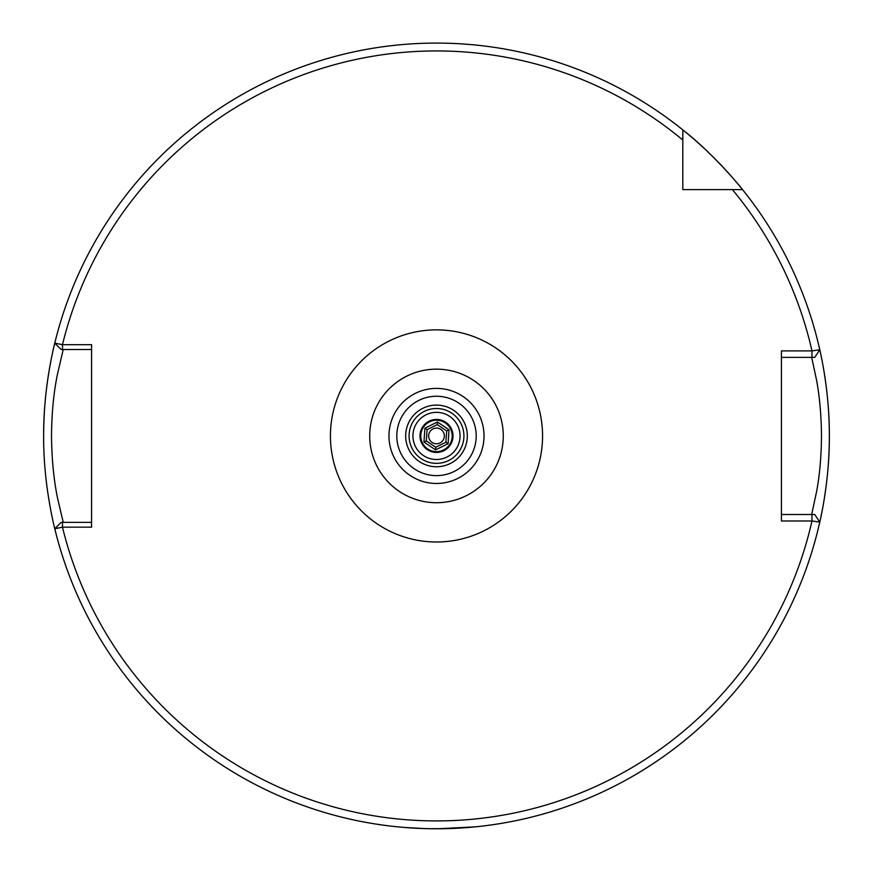 <?xml version="1.0" encoding="UTF-8"?>
<svg xmlns="http://www.w3.org/2000/svg" width="873" height="873" viewBox="0 0 873 873"><rect width="100%" height="100%" fill="white"/><g stroke="black" fill="none" stroke-linecap="round" stroke-linejoin="round"><path stroke-width="1.31" d="M403.588 827.397L425.304 828.619M427.737 828.684L445.208 828.684M447.642 828.63L475.785 826.818L437.766 828.783M63.227 349.506L57.323 374.812C53.624 393.166 51.682 413.54 51.507 435.933C51.758 458.5 53.69 478.862 57.312 497.021L63.227 522.36M54.77 528.722L61.132 522.36L54.77 528.722A392.85 392.85 0 0 0 819.78 522.109L811.977 520.985L781.422 520.985L781.422 350.891L811.977 350.891L819.78 349.757A392.85 392.85 0 0 0 742.541 189.616C742.607 189.376 714.332 154.412 682.817 129.891A392.85 392.85 0 0 0 54.77 343.144L62.474 344.682L91.578 344.693L91.578 527.183L62.474 527.183L54.77 528.722A392.85 392.85 0 0 0 829.35 435.933C829.677 483.206 819.07 525.219 819.321 524.127M55.61 532.137C55.905 533.327 43.246 487.44 43.65 435.933C43.246 384.327 55.916 338.538 55.61 339.728M412.929 435.933A23.571 23.571 0 0 1 436.5 412.362A23.571 23.571 0 0 1 460.071 435.933A23.571 23.571 0 0 1 436.5 459.504A23.571 23.571 0 0 1 412.929 435.933M420 435.933A16.5 16.5 0 0 1 436.5 419.433A16.5 16.5 0 0 1 453 435.933A16.5 16.5 0 0 1 436.5 452.432A16.5 16.5 0 0 1 420 435.933M503.285 435.933A66.785 66.785 0 0 1 436.5 502.717A66.785 66.785 0 0 1 369.716 435.933A66.785 66.785 0 0 1 436.5 369.148A66.785 66.785 0 0 1 503.285 435.933M682.817 189.616L742.541 189.616A392.85 392.85 0 0 0 682.817 129.891L682.817 189.616M819.321 347.738C819.07 346.646 829.677 388.736 829.35 435.933A392.85 392.85 0 0 0 819.78 349.757L814.749 357.363L811.977 357.363L811.977 350.891A384.993 384.993 0 0 0 732.382 189.616L742.541 189.616A392.85 392.85 0 0 0 682.817 129.891L682.817 140.051L682.817 129.891A392.85 392.85 0 0 0 54.77 343.144L61.132 349.506L54.77 343.144M54.595 343.864A392.85 392.85 0 0 0 43.65 435.933A392.85 392.85 0 0 1 54.595 343.864M811.977 357.363L781.422 357.363M811.672 514.503L816.615 491.466C819.714 474.836 821.34 456.306 821.493 435.867C821.286 415.395 819.66 396.899 816.615 380.377L811.672 357.363M781.422 514.503L814.749 514.503L819.78 522.109L814.749 514.503M732.382 189.616L742.541 189.616A392.85 392.85 0 0 1 819.78 349.757L814.749 357.363M61.132 522.36L91.578 522.36M91.578 349.506L61.132 349.506M62.474 522.36L62.474 527.183A384.993 384.993 0 0 0 811.977 520.985L811.977 514.503M682.817 140.051A384.993 384.993 0 0 0 62.474 344.682L62.474 349.506M428.665 435.398A7.857 7.857 0 0 0 435.965 443.768A7.857 7.857 0 0 0 444.335 436.467A7.857 7.857 0 0 0 437.035 428.097A7.857 7.857 0 0 0 428.665 435.398M452.181 437.002A15.714 15.714 0 0 0 437.569 420.251A15.714 15.714 0 0 0 420.819 434.863A15.714 15.714 0 0 0 435.431 451.614A15.714 15.714 0 0 0 452.181 437.002M435.551 449.857L423.962 442.076L424.911 428.152L437.449 422.008L449.038 429.789L448.089 443.724L435.551 449.857L435.725 447.249L445.917 442.262L446.681 430.946L437.275 424.616L427.083 429.603L426.319 440.92L435.725 447.249M446.681 430.946L449.038 429.789M448.089 443.724L445.917 442.262M437.275 424.616L437.449 422.008M423.962 442.076L426.319 440.92M427.083 429.603L424.911 428.152M463.923 435.933A27.423 27.423 0 0 1 436.5 463.356A27.423 27.423 0 0 1 409.077 435.933A27.423 27.423 0 0 1 436.5 408.509A27.423 27.423 0 0 1 463.923 435.933M467.328 435.933A30.828 30.828 0 0 1 436.5 466.76A30.828 30.828 0 0 1 405.672 435.933A30.828 30.828 0 0 1 436.5 405.105A30.828 30.828 0 0 1 467.328 435.933M330.431 435.933A106.07 106.07 0 0 1 436.5 329.863A106.07 106.07 0 0 1 542.57 435.933A106.07 106.07 0 0 1 436.5 542.002A106.07 106.07 0 0 1 330.431 435.933M484.035 435.933A47.535 47.535 0 0 1 436.5 483.467A47.535 47.535 0 0 1 388.965 435.933A47.535 47.535 0 0 1 436.5 388.398A47.535 47.535 0 0 1 484.035 435.933M476.189 435.933A39.689 39.689 0 0 1 436.5 475.621A39.689 39.689 0 0 1 396.811 435.933A39.689 39.689 0 0 1 436.5 396.244A39.689 39.689 0 0 1 476.189 435.933M829.35 435.933A392.85 392.85 0 0 0 819.78 349.757"/></g></svg>
